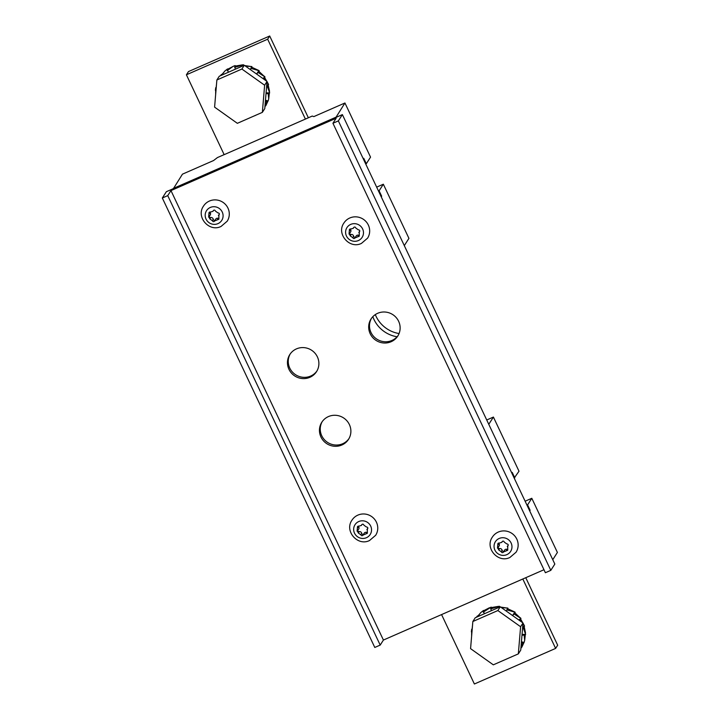<?xml version="1.0" encoding="UTF-8"?>
<svg xmlns="http://www.w3.org/2000/svg" width="720" height="720" viewBox="0 0 720 720"><rect width="100%" height="100%" fill="white"/><g stroke="black" fill="none" stroke-linecap="round" stroke-linejoin="round"><path stroke-width="1.08" d="M488.772 424.305L493.407 417.06L519.003 471.213L514.188 478.08M486.729 419.985L493.407 417.06M526.986 505.152L527.58 504.891L530.136 510.309L529.542 510.57M530.136 510.309L529.722 510.948M552.762 559.683L557.397 552.447L531.801 498.294L525.123 501.219M511.812 473.058L512.226 472.419L514.773 477.819M531.801 498.294L527.58 504.891M522.81 578.997L555.624 648.414L557.676 645.21L525.762 577.701M555.624 648.414L474.381 684L441.567 614.583M267.651 39.204L305.406 119.079L224.163 154.665L186.408 74.79L267.651 39.204L269.703 36L308.34 117.747M186.408 74.79L188.46 71.586L269.703 36M372.825 316.692A30.222 29.286 -147.4 0 0 397.08 336.771M375.309 314.604A30.222 29.286 -147.4 0 0 399.06 333.549M214.596 107.136L216.864 79.992L241.884 69.039L264.627 85.221L262.359 112.356L237.348 123.318L214.596 107.136M262.359 112.356L264.771 108.594L267.039 81.459L244.287 65.277L219.276 76.239L216.864 79.992M267.039 81.459L264.627 85.221M244.287 65.277L241.884 69.039M518.337 653.877L493.317 664.83L470.574 648.648L472.842 621.513L497.862 610.551L520.605 626.733L518.337 653.877L520.74 650.115L523.008 622.98L500.265 606.798L497.862 610.551M500.265 606.798L475.245 617.751L472.842 621.513M523.008 622.98L520.605 626.733M484.425 613.728L483.138 611.01L489.492 607.716M491.13 607.104L483.21 612.171M491.265 610.731L490.761 607.671L498.627 606.348M471.645 632.259L471.609 636.21M471.924 632.448L471.384 631.863L471.69 629.217M472.536 625.158L471.771 632.448M477.36 615.978L476.379 617.256M499.77 606.807L499.491 606.285L499.455 606.825M499.491 606.285L490.626 608.922M506.376 611.136L507.42 608.634L514.719 611.964M514.854 612.072L512.577 615.555L514.818 612.837L520.722 618.318M515.178 612.27L506.826 609.849M512.658 615.609L514.818 612.837M520.38 617.796L520.965 618.489L518.787 619.974M520.965 618.489L514.017 613.944M519.192 620.262L520.596 619.056L518.913 620.064M522.999 623.124L524.565 626.112L522.702 626.688M522.738 622.782L519.642 619.992M522.63 627.516L524.205 626.679L522.675 626.994M523.152 627.408L525.636 634.392L522.054 634.392M521.991 635.193L525.276 634.959L522.045 634.572M524.196 635.463L524.682 640.341L524.07 642.528L521.442 641.718M521.352 642.762L523.71 643.095L521.415 642.033M520.866 648.684L522.666 643.374M508.347 658.251L511.173 657.009M477.09 616.941L481.104 612.297M498.987 607.356L499.131 606.852L507.888 608.175L507.681 608.688M507.879 608.157L507.555 608.661M520.596 619.056L524.232 625.374M524.205 626.679L525.519 632.898M525.276 634.959L524.682 640.341M523.71 643.095L521.793 647.235M483.498 610.443L480.663 612.693L477.729 616.662M507.78 608.067L501.39 607.59M305.406 119.079L312.219 116.055L313.848 116.604L344.943 102.987L370.539 157.14L366.309 163.737L363.753 158.319L363.339 158.967M173.412 188.622L182.457 174.159L213.552 160.542L217.431 157.572L224.145 154.629M335.898 117.441L344.943 102.987M173.322 188.433L335.808 117.261M404.298 245.61L408.933 238.365L383.337 184.212L376.659 187.137M381.078 196.488L381.672 196.227L381.258 196.866M381.672 196.227L379.107 190.818L378.522 191.07M383.337 184.212L379.107 190.818M365.724 163.998L366.309 163.737M258.741 70.443L251.442 67.113L250.398 69.624M243.009 65.835L243.153 65.331L251.919 66.654L251.712 67.167M243.486 65.313L243.522 64.773L243.801 65.286M228.447 72.216L227.169 69.498L233.523 66.204M235.152 65.592L233.082 66.375L227.232 70.65M235.296 69.219L234.792 66.159L242.658 64.827M215.676 90.747L215.64 94.698M215.955 90.927L215.406 90.342L215.721 87.696M216.567 83.646L215.793 90.927M221.391 74.466L220.41 75.735M243.522 64.773L234.648 67.401M258.885 70.56L256.608 74.043M259.2 70.749L250.848 68.337M256.68 74.097L258.84 71.316L256.617 74.043M264.411 76.275L264.987 76.968L262.818 78.453M264.987 76.968L258.048 72.423M263.223 78.741L264.627 77.535L262.944 78.543M267.021 81.612L268.596 84.591L266.724 85.167M266.769 81.27L263.673 78.471M266.661 85.995L268.227 85.158L266.697 85.473M267.174 85.887L269.667 92.88L266.085 92.88M266.013 93.681L269.298 93.447L266.067 93.051M268.218 93.942L268.713 98.82L268.101 101.007L265.473 100.197M265.383 101.25L267.732 101.574L265.446 100.512M264.888 107.163L266.697 101.853M252.378 116.73L255.204 115.497M221.121 75.429L225.126 70.785M251.901 66.645L251.577 67.14M258.84 71.316L264.753 76.806M264.627 77.535L268.263 83.853M268.227 85.158L269.55 91.377M269.298 93.447L268.713 98.82M267.732 101.574L265.824 105.714M227.529 68.931L224.685 71.181L221.751 75.15M251.811 66.546L245.412 66.078M357.876 515.124A14.049 13.617 -147.4 0 0 351.99 520.137C344.169 530.982 357.642 546.561 369.531 540.522L375.66 535.293A14.049 13.617 -147.4 0 0 357.876 515.124M362.097 524.34L361.404 525.429L357.507 526.527L357.102 531.198M358.218 526.05A1.197 1.161 -147.4 0 0 358.488 526.581A2.088 2.025 -147.4 0 1 358.713 529.038L357.354 530.937L358.335 533.016L359.235 531.612A2.088 2.025 -147.4 0 1 361.701 533.376A1.197 1.161 -147.4 0 0 363.555 534.213M358.335 533.016L360.81 534.78C361.521 535.95 362.286 536.031 363.105 535.032L367.299 533.349L367.371 529.056C368.154 527.823 367.83 527.13 366.39 526.977L363.924 525.213C363.303 523.899 362.538 523.818 361.629 524.961L361.755 524.691M367.848 528.102A2.088 2.025 -147.4 0 0 367.812 528.156L366.894 529.596L367.65 528.75M362.988 535.266L364.203 533.196A2.088 2.025 -147.4 0 1 366.723 532.44A1.197 1.161 -147.4 0 0 367.425 532.503M357.813 530.442A1.197 1.161 -147.4 0 0 359.235 531.612M498.267 532.062A14.049 13.617 -147.4 0 0 492.381 537.084C484.56 547.92 498.042 563.508 509.922 557.46L516.051 552.231A14.049 13.617 -147.4 0 0 498.267 532.062M502.488 541.287L501.795 542.367L497.898 543.465L497.493 548.145M498.609 542.988A1.197 1.161 -147.4 0 0 498.879 543.528A2.088 2.025 -147.4 0 1 499.104 545.976L497.745 547.875L498.726 549.954L499.626 548.559A2.088 2.025 -147.4 0 1 502.092 550.323A1.197 1.161 -147.4 0 0 503.946 551.151M498.726 549.954L501.201 551.718C501.912 552.888 502.677 552.969 503.496 551.97L507.69 550.287L507.762 545.994C508.545 544.77 508.221 544.077 506.781 543.915L504.315 542.151C503.694 540.837 502.929 540.756 502.02 541.899L502.146 541.638M508.239 545.04A2.088 2.025 -147.4 0 0 508.203 545.094L507.285 546.534L508.041 545.688M503.388 552.204L504.603 550.134A2.088 2.025 -147.4 0 1 507.114 549.378A1.197 1.161 -147.4 0 0 507.825 549.441M498.204 547.38A1.197 1.161 -147.4 0 0 499.626 548.559M349.803 217.989A14.049 13.617 -147.4 0 0 343.917 223.002C336.096 233.838 349.569 249.426 361.458 243.387L367.587 238.149A14.049 13.617 -147.4 0 0 349.803 217.989M354.024 227.205L353.331 228.285L349.434 229.392L349.029 234.063M350.145 228.906A1.197 1.161 -147.4 0 0 350.415 229.446A2.088 2.025 -147.4 0 1 350.64 231.894L349.281 233.793L350.262 235.881L351.162 234.477A2.088 2.025 -147.4 0 1 353.628 236.241A1.197 1.161 -147.4 0 0 355.482 237.069M350.262 235.881L352.737 237.636C353.448 238.806 354.213 238.887 355.032 237.888L359.226 236.214L359.298 231.921C360.081 230.688 359.757 229.995 358.317 229.842L355.851 228.078C355.23 226.755 354.465 226.674 353.556 227.826L353.682 227.556M359.775 230.958A2.088 2.025 -147.4 0 0 359.739 231.021L358.821 232.452L359.577 231.606M354.924 238.122L356.13 236.052A2.088 2.025 -147.4 0 1 358.65 235.296A1.197 1.161 -147.4 0 0 359.361 235.368M349.74 233.307A1.197 1.161 -147.4 0 0 351.162 234.477M227.196 221.211A14.049 13.617 -147.4 0 0 209.412 201.042A14.049 13.617 -147.4 0 0 203.526 206.064C195.705 216.9 209.178 232.488 221.067 226.44L227.196 221.211M213.633 210.267L212.94 211.347L209.043 212.445L208.638 217.125M209.754 211.968A1.197 1.161 -147.4 0 0 210.024 212.508A2.088 2.025 -147.4 0 1 210.249 214.956L208.89 216.855L209.871 218.934L210.771 217.539A2.088 2.025 -147.4 0 1 213.237 219.303A1.197 1.161 -147.4 0 0 215.091 220.131M209.871 218.934L212.337 220.698C213.057 221.868 213.822 221.949 214.632 220.95L218.835 219.267L218.907 214.974C219.69 213.75 219.366 213.057 217.926 212.895L215.46 211.131C214.839 209.817 214.074 209.736 213.165 210.888L213.291 210.618M219.384 214.02A2.088 2.025 -147.4 0 0 219.348 214.074L218.421 215.514L219.186 214.668M214.524 221.184L215.739 219.114A2.088 2.025 -147.4 0 1 218.259 218.358A1.197 1.161 -147.4 0 0 218.961 218.43M209.34 216.36A1.197 1.161 -147.4 0 0 210.771 217.539M166.356 191.709L342.378 114.606L338.355 120.897L332.937 123.264L336.15 118.233L170.964 190.593L167.742 195.624L162.324 198L166.356 191.709M162.324 198L374.787 647.46L380.205 645.084L167.742 195.624M170.964 190.593L383.418 640.053L380.205 645.084M543.978 569.727L383.418 640.053M317.385 356.868A15.867 15.372 32.6 0 1 316.53 371.646A15.867 15.372 32.6 0 1 294.885 376.047A15.867 15.372 32.6 0 1 289.809 354.546A15.867 15.372 32.6 0 1 304.065 347.634A15.867 15.372 32.6 0 1 317.385 356.868M398.628 321.282A15.867 15.372 32.6 0 1 397.773 336.06A15.867 15.372 32.6 0 1 376.119 340.461A15.867 15.372 32.6 0 1 371.043 318.951A15.867 15.372 32.6 0 1 385.299 312.048A15.867 15.372 32.6 0 1 398.628 321.282M349.38 424.557A15.867 15.372 32.6 0 1 348.534 439.335A15.867 15.372 32.6 0 1 326.88 443.736A15.867 15.372 32.6 0 1 321.804 422.235A15.867 15.372 32.6 0 1 336.06 415.323A15.867 15.372 32.6 0 1 349.38 424.557M332.937 123.264L545.391 572.724L550.809 570.348L338.355 120.897M342.378 114.606L554.832 564.066L550.809 570.348M316.917 371.007A15.867 15.372 32.6 0 1 295.686 374.787A15.867 15.372 32.6 0 1 290.223 353.925M398.16 335.421A15.867 15.372 32.6 0 1 376.929 339.201A15.867 15.372 32.6 0 1 371.466 318.339M348.912 438.696A15.867 15.372 32.6 0 1 327.681 442.476A15.867 15.372 32.6 0 1 322.218 421.614M366.426 537.705A9.027 8.748 -147.4 0 0 360.036 521.091A9.027 8.748 -147.4 0 0 353.862 531.261A9.027 8.748 -147.4 0 0 366.426 537.705M360.81 534.78L361.701 533.376M357.597 527.985L358.488 526.581M361.629 524.961L361.944 524.466M367.371 529.056L367.812 528.372M365.823 533.844L366.723 532.44M506.817 554.652A9.027 8.748 -147.4 0 0 500.436 538.029A9.027 8.748 -147.4 0 0 494.253 548.199A9.027 8.748 -147.4 0 0 506.817 554.652M501.201 551.718L502.092 550.323M497.988 544.923L498.879 543.528M502.02 541.899L502.335 541.404M507.762 545.994L508.203 545.31M506.214 550.782L507.114 549.378M358.353 240.57A9.027 8.748 -147.4 0 0 362.313 228.339A9.027 8.748 -147.4 0 0 349.542 225.018A9.027 8.748 -147.4 0 0 358.353 240.57M352.737 237.636L353.628 236.241M349.524 230.85L350.415 229.446M353.556 227.826L353.871 227.331M359.298 231.921L359.739 231.228M357.75 236.7L358.65 235.296M217.962 223.632A9.027 8.748 -147.4 0 0 221.922 211.401A9.027 8.748 -147.4 0 0 209.142 208.08A9.027 8.748 -147.4 0 0 217.962 223.632M212.337 220.698L213.237 219.303M209.133 213.903L210.024 212.508M213.165 210.879L213.48 210.384M218.907 214.974L219.348 214.29M217.359 219.762L218.259 218.358M510.867 657.225L511.884 656.667M254.889 115.704L255.906 115.146"/></g></svg>
